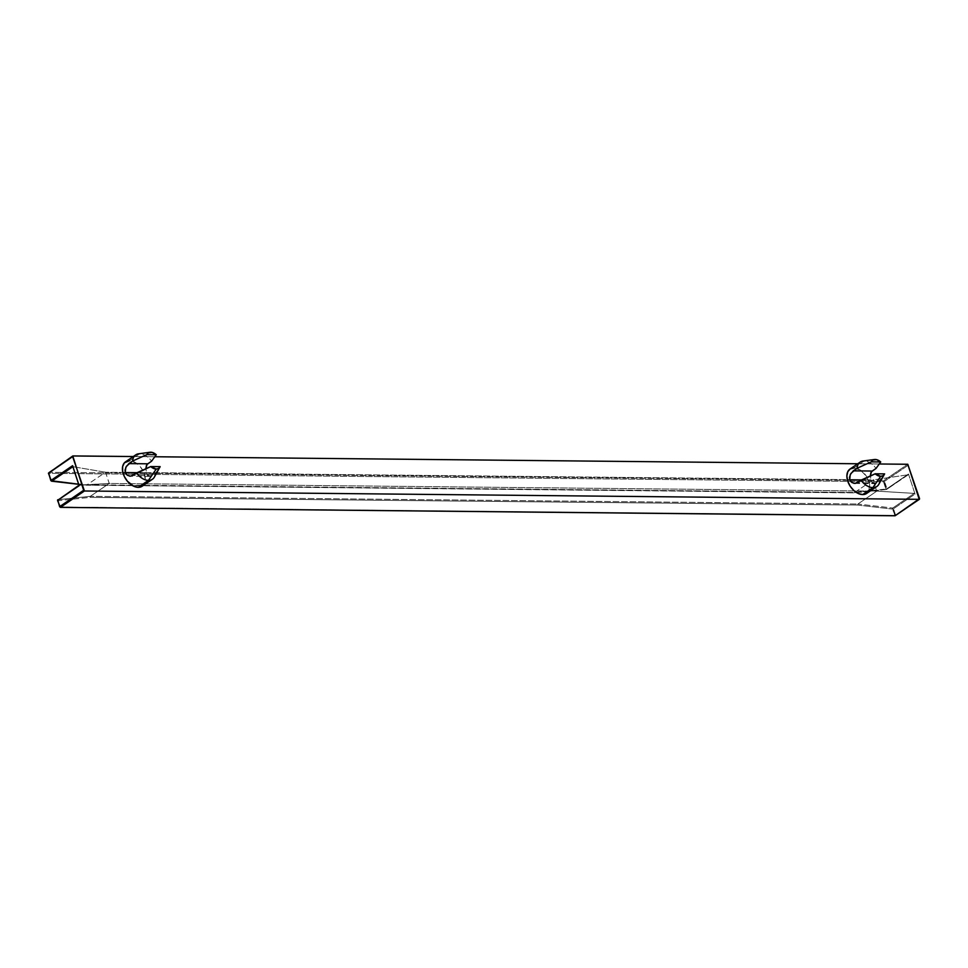 <?xml version="1.0" encoding="UTF-8"?>
<svg xmlns="http://www.w3.org/2000/svg" width="968" height="968" viewBox="0 0 968 968"><rect width="100%" height="100%" fill="white"/><g stroke="black" fill="none" stroke-linecap="round" stroke-linejoin="round"><path stroke-width="0.73" stroke-dasharray="4.84 3.63" d="M157.978 469.855L155.485 473.11L157.978 469.855M154.396 477.018A14.762 9.523 55.7 0 0 155.485 473.11L151.661 475.724L132.725 475.53L151.661 475.724L155.485 473.11M141.945 486.359L144.438 483.504L145.321 479.208L143.409 471.513L140.251 466.697L136.137 462.994L129.518 460.683L139.719 453.738A14.762 9.523 -124.3 0 1 145.176 455.335A14.762 9.523 -124.3 0 1 151.589 461.191A14.762 9.523 55.7 0 0 145.176 455.335A14.762 9.523 55.7 0 0 139.719 453.738L129.518 460.683A14.762 9.523 55.7 0 0 125.562 461.809M866.638 493.438A14.762 9.523 55.7 0 0 867.764 478.555A14.762 9.523 55.7 0 0 853.97 467.919L864.17 460.974A14.762 9.523 -124.3 0 1 869.639 462.571A14.762 9.523 -124.3 0 1 876.04 468.427A14.762 9.523 55.7 0 0 869.639 462.571A14.762 9.523 55.7 0 0 864.17 460.974L853.97 467.919A14.762 9.523 55.7 0 0 850.013 469.044L850.255 468.899M882.429 477.091L879.948 480.346L882.429 477.091M878.859 484.254A14.762 9.523 55.7 0 0 879.948 480.346L876.113 482.959L857.176 482.766L876.113 482.959L879.948 480.346M857.624 505.042L857.902 504.013L892.75 508.043L892.435 509.083L857.624 505.042L90.036 497.37L90.278 496.342L857.902 504.013L857.624 505.042L90.036 497.37L57.644 500.746L57.85 499.706L90.278 496.342L90.036 497.37L57.644 500.746L59.689 507.002L895.206 515.702L892.435 509.083L893.488 508.744L892.75 508.043L892.435 509.083L857.624 505.042M885.889 489.058L886.942 488.731L885.889 489.058L883.736 480.636L883.481 481.677L48.69 473.34L51.098 480.721L85.91 484.75L853.498 492.422L886.664 489.421L886.942 488.731L885.889 489.058L886.458 489.493L854.236 492.785L86.612 485.125L853.498 492.422L885.889 489.058L883.481 481.677L48.69 473.34L51.098 480.721L86.612 485.125L105.524 472.227L109.251 483.455L876.814 491.115L857.902 504.013L90.278 496.342L109.251 483.455L105.524 472.227L86.612 485.125L854.236 492.785L873.148 479.898L105.585 472.239L873.075 479.898L876.742 491.127L109.19 483.455L90.278 496.342L57.85 499.706L57.572 500.396M86.612 485.125L78.614 484.194L86.612 485.125M892.75 508.043L914.252 493.39L876.814 491.115L857.902 504.013L892.75 508.043L914.252 493.39L915.026 494.067L893.488 508.744L895.533 515.012L894.48 515.339L892.75 508.043M854.236 492.785L873.148 479.898L908.165 474.768L886.664 489.421L854.236 492.785M894.735 515.702L59.689 507.002L57.85 499.706L79.352 485.053L109.19 483.455L78.977 485.307M105.524 472.227L72.89 466.685L105.524 472.227M48.69 473.34L48.945 472.299L883.736 480.636L907.766 464.265L883.736 480.636L883.481 481.677L884.522 481.35L886.942 488.731L908.48 474.042L908.165 474.768L873.075 479.898L876.742 491.127L914.252 493.39L915.026 494.067L908.48 474.042L886.664 489.421L883.736 480.636L48.945 472.299L48.69 473.34M895.545 515.472L919.552 498.629L895.533 515.012L893.488 508.744L915.026 494.067L908.48 474.042L886.942 488.731M72.576 465.693L73.265 466.431L72.576 465.693M908.553 464.967L884.522 481.35L908.553 464.967M48.945 472.299L72.636 456.158M873.765 483.589L870.885 480.007L870.329 474.828L870.885 480.007L861.532 479.922L870.885 480.007L873.088 483.31L876.113 482.959L874.503 483.625M864.17 460.974A14.762 9.523 55.7 0 0 863.033 461.034M879.392 463.987L857.769 463.769L879.392 463.987M154.928 456.751L133.318 456.533L154.928 456.751M868.889 490.74L869.566 483.952L866.445 476.244L860.588 470.23L853.97 467.919M150.827 476.183L151.661 475.724L150.827 476.183M149.314 476.353L146.434 472.771L145.865 467.592L146.434 472.771L137.081 472.686L146.434 472.771L148.019 475.554L150.04 476.389M139.719 453.738A14.762 9.523 55.7 0 0 138.581 453.81M142.187 486.202A14.762 9.523 55.7 0 0 143.312 471.319A14.762 9.523 55.7 0 0 129.518 460.683M78.65 484.303L86.333 485.198M86.382 485.198L853.994 492.857L886.458 489.493L908.335 474.695M854.817 483.443L874.225 483.637M149.762 476.401L130.353 476.208"/><path stroke-width="1.45" d="M135.762 454.863L125.562 461.809A14.762 9.523 55.7 0 0 124.436 476.704A14.762 9.523 55.7 0 0 138.23 487.34L148.431 480.382A14.762 9.523 55.7 0 0 154.396 477.018L160.01 466.939A9.329 6.026 -124.3 0 1 156.235 469.069L148.431 480.382A14.762 9.523 -124.3 0 1 136.548 472.928L130.753 476.195L127.51 475.349L125.247 472.565L125.066 469.952L126.421 466.225L132.652 461.01A14.762 9.523 -124.3 0 1 135.762 454.863A14.762 9.523 -124.3 0 1 139.719 453.738M155.485 473.11A14.762 9.523 -124.3 0 1 152.387 479.257A14.762 9.523 -124.3 0 1 148.431 480.382L156.235 469.069A9.329 6.026 -124.3 0 1 150.706 466.564L160.168 466.649L150.706 466.564L156.235 469.069L158.583 468.451L160.168 466.649A9.329 6.026 -124.3 0 1 160.01 466.939M860.213 462.099L850.013 469.044A14.762 9.523 55.7 0 0 848.888 483.939A14.762 9.523 55.7 0 0 862.682 494.575L872.882 487.618A14.762 9.523 -124.3 0 1 861 480.164L855.216 483.431L851.973 482.584L849.71 479.801L849.517 477.188L850.872 473.461L857.104 468.246A14.762 9.523 -124.3 0 1 860.213 462.099A14.762 9.523 -124.3 0 1 864.17 460.974M855.216 483.431L875.157 473.788L880.686 476.304A9.329 6.026 -124.3 0 1 875.157 473.788L884.619 473.884L875.157 473.788L861 480.164A14.762 9.523 55.7 0 0 872.882 487.618A14.762 9.523 55.7 0 0 878.859 484.254L884.474 474.175A9.329 6.026 -124.3 0 1 880.686 476.304L872.882 487.618L880.686 476.304L883.046 475.687L884.619 473.884A9.329 6.026 -124.3 0 1 884.474 474.175M51.764 481.084L72.89 466.685L51.764 481.084L51.098 480.721L78.614 484.194L51.764 481.084L50.844 480.624L48.69 473.34M894.48 515.339L895.533 515.012M894.735 515.702L60.403 507.365L84.434 490.994L919.225 499.331L907.766 464.265L879.392 463.987L907.766 464.265L919.552 498.629L895.206 515.702L60.403 507.365L84.434 490.994L83.647 490.28L59.617 506.663L60.403 507.365L57.644 500.746M78.977 485.307L57.572 500.396L79.098 485.258M79.207 485.101L57.572 500.396L79.11 485.718L72.685 465.959M72.636 456.158L48.618 473.001L72.975 455.928L133.318 456.533L72.781 455.976L83.647 490.28L59.617 506.663L57.693 499.766L59.617 506.663M78.65 484.303L51.498 481.156L48.436 473.243L72.648 456.618L84.434 490.994L919.225 499.331L895.545 515.472M874.467 459.498L863.033 461.034A14.762 9.523 55.7 0 0 857.104 468.246L871.26 461.869L880.723 461.966L876.548 459.631L872.833 460.066L871.26 461.869L880.723 461.966L876.04 468.427L872.216 471.041L853.28 470.847L857.104 468.246L871.26 461.869A9.329 6.026 -124.3 0 1 874.467 459.498A9.329 6.026 -124.3 0 1 880.723 461.966L876.04 468.427L871.466 471.731L870.28 476.099L870.897 472.614L872.216 471.041L853.28 470.847L850.243 474.635L849.71 479.801L861.532 479.922L849.71 479.801L851.041 481.846L854.115 483.395M60.403 507.365L894.964 515.775L919.431 499.27M79.073 485.464L72.576 465.693L51.026 480.382L48.618 473.001L72.769 455.988M72.866 466.177L51.026 480.382M857.769 463.769L154.928 456.751L857.769 463.769M853.97 467.919L850.255 468.899L847.762 471.755L846.879 476.05L847.738 481.144L850.206 486.251L853.921 490.594L858.301 493.511L862.682 494.575A14.762 9.523 55.7 0 0 866.638 493.438L876.839 486.493A14.762 9.523 -124.3 0 1 872.882 487.618L862.682 494.575L866.396 493.595L868.889 490.74M879.948 480.346A14.762 9.523 -124.3 0 1 876.839 486.493M150.016 452.262L138.581 453.81A14.762 9.523 55.7 0 0 132.652 461.01L146.809 454.633L156.272 454.73L152.085 452.395L148.382 452.83L146.809 454.633L156.272 454.73L151.589 461.191L147.765 463.805L128.829 463.611L132.652 461.01L146.809 454.633A9.329 6.026 -124.3 0 1 150.016 452.262A9.329 6.026 -124.3 0 1 156.272 454.73L151.589 461.191L147.003 464.495L145.829 468.863L146.446 465.378L147.765 463.805L128.829 463.611L125.792 467.399L125.247 472.565L137.081 472.686L125.247 472.565L126.578 474.61L129.651 476.159M129.518 460.683L124.364 462.873L122.646 466.515L122.633 471.307L124.34 476.51L127.486 481.326L133.838 486.275L138.23 487.34L141.945 486.359M152.387 479.257L142.187 486.202A14.762 9.523 55.7 0 1 138.23 487.34L148.431 480.382A14.762 9.523 55.7 0 1 136.548 472.928L150.706 466.564L130.753 476.195"/></g></svg>
